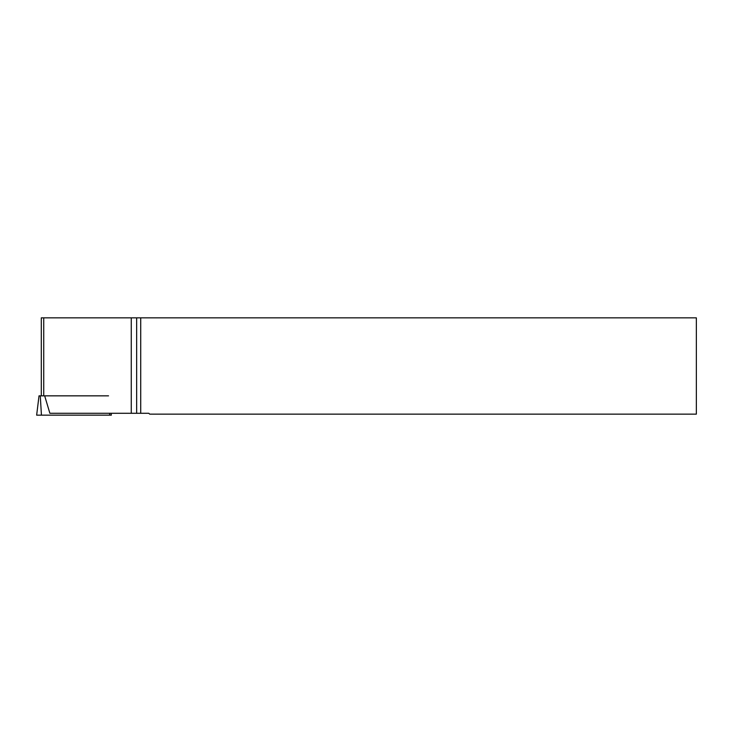 <?xml version="1.0" encoding="UTF-8"?>
<svg xmlns="http://www.w3.org/2000/svg" width="733" height="733" viewBox="0 0 733 733"><rect width="100%" height="100%" fill="white"/><g stroke="black" fill="none" stroke-linecap="round" stroke-linejoin="round"><path stroke-width="1.1" d="M111.114 413.284L111.343 415.153L36.65 415.153L39.023 395.847L108.539 395.847M36.65 415.153L39.023 395.847M41.295 395.847L41.295 317.847L140.718 317.847L140.718 413.284L148.826 413.284L149.679 414.145L696.35 414.145L696.35 317.847L140.718 317.847M140.718 413.284L131.262 413.284L131.262 317.847M44.676 395.857L49.871 413.284L131.262 413.284M136.659 317.847L136.659 413.284M43.742 395.847L43.742 317.847M109.574 413.284L109.785 415.153L36.65 415.153L41.433 415.153L40.278 395.847"/></g></svg>
